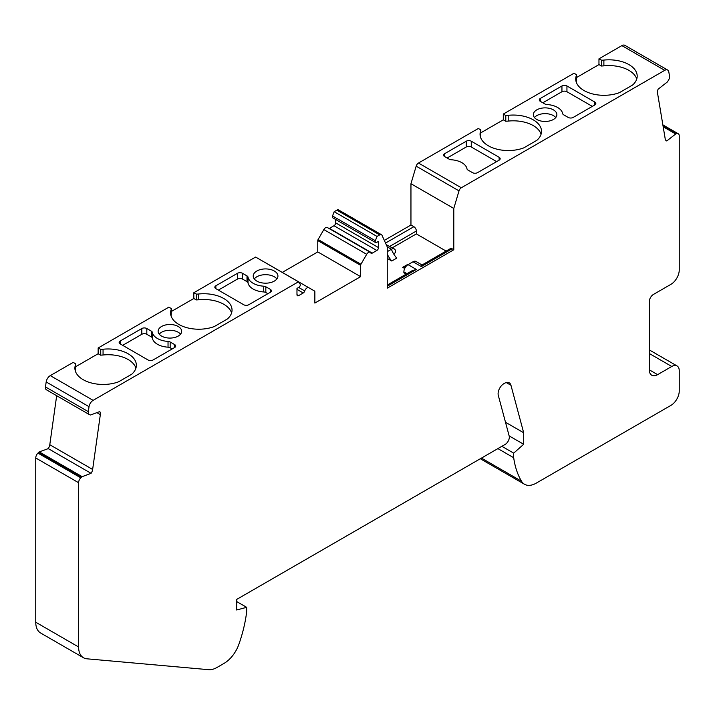 <?xml version="1.0" encoding="UTF-8"?>
<svg xmlns="http://www.w3.org/2000/svg" width="715" height="715" viewBox="0 0 715 715"><rect width="100%" height="100%" fill="white"/><g stroke="black" fill="none" stroke-linecap="round" stroke-linejoin="round"><path stroke-width="1.07" d="M406.174 274.131L403.877 272.808L403.877 271.852A5.881 3.396 -60 0 1 408.042 264.648L416.362 269.448L412.242 270.636L387.244 285.062M410.955 183.71L416.175 166.148L459.012 190.878L453.793 208.449L410.955 183.71L410.955 225.019L384.312 240.401M171.359 311.472L193.819 298.504L193.819 292.739L255.613 257.06L298.459 281.799L93.12 400.346A5.881 3.396 120 0 0 89.026 406.683L88.329 411.67A4.71 2.717 120 0 0 89.25 414.521A4.71 2.717 120 0 0 89.464 414.62L90.242 414.923A1.761 1.019 120 0 0 90.823 414.906L99.743 411.572A5.881 3.396 120 0 1 100.332 414.637L92.637 469.46A5.881 3.396 120 0 1 91.073 473.339L82.154 476.673A1.761 1.019 120 0 0 81.51 477.102L38.664 452.372L37.94 453.096A4.71 2.717 120 0 0 35.75 457.966L35.75 622.238A23.532 13.585 120 0 0 40.621 633.007L83.467 657.746A23.532 13.585 120 0 0 86.917 658.81L208.673 669.687A23.532 13.585 120 0 0 216.994 667.461L224.045 663.386A23.532 13.585 120 0 0 238.855 644.376A111.772 64.529 120 0 0 246.648 611.915L246.648 607.321L236.665 609.993L236.665 599.429L505.165 444.399A5.881 3.396 120 0 0 509.187 436.034L498.292 395.359A8.231 4.755 120 0 1 503.914 383.651L504.531 383.294A9.411 5.434 120 0 1 509.232 382.829A9.411 5.434 120 0 1 510.957 385.278L523.675 432.754L523.675 444.283L513.692 453.14L513.692 457.734A111.772 64.529 120 0 0 521.485 481.195A23.532 13.585 120 0 0 524.533 484.278A23.532 13.585 120 0 0 536.295 483.108L670.929 405.378A11.762 6.793 120 0 0 679.25 390.971L679.25 370.799A10.591 6.113 120 0 0 677.06 365.946A10.591 6.113 120 0 0 671.76 366.473L657.621 374.642A11.762 6.793 120 0 1 651.74 375.223A11.762 6.793 120 0 1 649.3 369.834L657.621 374.642M329.097 228.532A2.351 1.359 120 0 0 329.409 228.389L372.256 253.119A2.351 1.359 120 0 1 371.076 253.235A2.351 1.359 120 0 1 370.728 252.851A3.53 2.038 120 0 0 370.209 252.27A3.53 2.038 120 0 0 366.679 254.308L360.941 264.246A1.528 0.885 120 0 0 360.619 265.319L360.619 276.651L314.859 303.071L314.859 291.738A1.528 0.885 120 0 0 314.546 291.032L265.962 262.986A3.53 2.038 120 0 0 265.649 262.852M282.282 272.406L317.773 251.912L317.773 240.58L360.619 265.319M360.941 264.246L318.095 239.516A1.528 0.885 120 0 0 317.773 240.58M318.095 239.516L323.832 229.569A3.53 2.038 120 0 1 327.363 227.531L370.209 252.27M329.409 228.389L333.994 225.734A2.351 1.359 120 0 0 335.666 222.857L335.666 219.496M375.59 242.555L332.752 217.816A2.002 1.153 -60 0 1 332.52 215.975L334.182 211.703L336.872 210.147L379.719 234.886L377.028 236.442L375.366 240.714A2.002 1.153 120 0 0 375.59 242.555A2.002 1.153 120 0 0 376.591 242.456L378.503 241.348L378.503 247.596A2.351 1.359 120 0 1 376.841 250.473L333.994 225.734M452.13 248.793L421.35 266.57L421.939 265.033L450.37 248.623A3.53 2.038 60 0 1 452.13 248.793L453.793 249.758L387.244 288.181L387.244 246.872L382.024 235.333A3.53 2.038 120 0 0 381.479 234.708L338.633 209.978A3.53 2.038 120 0 0 336.872 210.147M480.838 129.916L480.721 135.743L480.838 129.916L478.335 128.477L418.481 163.038A3.53 2.038 120 0 0 416.175 166.148M480.838 132.802L503.297 119.834L503.297 114.069L574.011 73.243L576.505 74.682L576.397 80.509A12.942 7.472 180 0 1 576.183 81.841A28.234 16.302 180 0 0 576.165 81.885M576.505 77.56L598.964 64.591L598.964 58.827L621.88 45.608A5.881 3.396 120 0 1 624.821 45.313L667.667 70.052A5.881 3.396 120 0 0 664.718 70.338L461.318 187.768A3.53 2.038 120 0 0 459.012 190.878M480.462 458.664A23.532 13.585 120 0 0 481.687 459.539L524.533 484.278M82.154 476.673L39.307 451.934A1.761 1.019 120 0 0 38.664 452.372M39.307 451.934L48.236 448.6A5.881 3.396 120 0 0 49.791 444.721L56.673 395.708M93.12 400.346L50.282 375.616A5.881 3.396 120 0 0 46.18 381.944L45.483 386.931A4.71 2.717 120 0 0 46.404 389.782A4.71 2.717 120 0 0 46.618 389.89M50.282 375.616L73.189 362.389L75.683 363.828L75.567 369.655A12.942 7.472 180 0 1 75.361 370.987A28.234 16.302 180 0 0 75.343 371.031M75.683 366.715L98.143 353.737L98.143 347.982L168.856 307.155L171.359 308.594L171.243 314.421A12.942 7.472 180 0 1 171.028 315.753A28.234 16.302 180 0 0 171.019 315.798M193.819 292.739L196.428 294.115L196.312 299.943L196.312 294.187M231.589 312.911A28.234 16.302 180 0 0 198.725 299.764L198.725 293.999A12.942 7.472 180 0 1 196.428 294.115M198.725 293.999A28.234 16.302 180 0 1 232.035 310.033A28.234 16.302 180 0 1 227.406 318.979L214.303 326.541A28.234 16.302 180 0 1 185.4 327.264A28.234 16.302 180 0 1 170.572 312.911A28.234 16.302 180 0 1 171.028 309.988L171.028 315.753M171.359 308.594L171.243 308.657A12.942 7.472 180 0 1 171.028 309.988M98.143 347.982L100.752 349.349A12.942 7.472 180 0 0 103.058 349.233A28.234 16.302 180 0 1 136.368 365.267A28.234 16.302 180 0 1 131.73 374.213L118.636 381.783A28.234 16.302 180 0 1 89.724 382.498A28.234 16.302 180 0 1 74.896 368.154A28.234 16.302 180 0 1 75.361 365.222L75.361 370.987M75.567 369.655L75.567 363.89A12.942 7.472 180 0 1 75.361 365.222M274.31 271.012A12.352 7.132 180 0 1 277.929 276.053A12.352 7.132 180 0 1 274.31 281.093A12.352 7.132 180 0 1 260.841 282.639A12.352 7.132 180 0 1 253.217 276.053A12.352 7.132 180 0 1 260.841 269.466A12.352 7.132 180 0 1 274.31 271.012M178.223 326.487A11.762 6.793 180 0 1 181.664 331.286A11.762 6.793 180 0 1 178.223 336.086A11.762 6.793 180 0 1 165.397 337.56A11.762 6.793 180 0 1 158.131 331.286A11.762 6.793 180 0 1 165.397 325.012A11.762 6.793 180 0 1 178.223 326.487M168.034 347.186L168.034 341.421A3.53 2.038 180 0 1 170.161 342.002L174.683 344.612A3.53 2.038 180 0 1 175.72 346.06A3.53 2.038 180 0 1 174.683 347.499L153.055 359.985A3.53 2.038 180 0 1 148.059 359.985L120.191 343.897A3.53 2.038 180 0 1 119.155 342.458A3.53 2.038 180 0 1 120.191 341.01L141.82 328.525A3.53 2.038 180 0 1 146.816 328.525L151.339 331.134A3.53 2.038 180 0 1 152.349 332.359L152.349 338.124A17.652 10.189 180 0 0 168.034 347.186A3.53 2.038 180 0 1 170.161 347.767L172.19 348.938M168.034 341.421A17.652 10.189 180 0 1 152.349 332.359M263.71 291.943L263.71 286.188A3.53 2.038 180 0 1 265.828 286.769L270.359 289.378A3.53 2.038 180 0 1 271.387 290.817A3.53 2.038 180 0 1 270.359 292.265L248.722 304.751A3.53 2.038 180 0 1 243.735 304.751L215.867 288.663A3.53 2.038 180 0 1 214.831 287.216A3.53 2.038 180 0 1 215.867 285.777L237.496 273.291A3.53 2.038 180 0 1 242.483 273.291L247.006 275.901A3.53 2.038 180 0 1 248.025 277.125L248.025 282.89A17.652 10.189 180 0 0 263.71 291.943A3.53 2.038 180 0 1 265.828 292.533L267.857 293.704M263.71 286.188A17.652 10.189 180 0 1 248.025 277.125M296.975 294.66L298.638 295.626A2.351 1.359 120 0 1 297.467 295.742A2.351 1.359 120 0 1 296.975 294.66L296.975 288.422L298.888 287.314A2.002 1.153 120 0 0 300.112 284.159L298.459 281.799M387.244 251.68L391.4 249.276L387.244 246.872M385.519 243.064L413.86 226.7L410.955 225.019M408.042 264.648L413.029 261.762A5.881 3.396 120 0 1 415.969 261.476L422.038 264.97M544.839 103.952A3.53 2.038 0 0 0 546.966 104.533A17.652 10.189 0 0 1 562.651 113.587A3.53 2.038 0 0 0 563.661 114.82L568.184 117.43A3.53 2.038 0 0 0 573.18 117.43L594.808 104.944A3.53 2.038 0 0 0 595.845 103.496A3.53 2.038 0 0 0 594.808 102.057L566.941 85.97A3.53 2.038 0 0 0 561.945 85.97L540.317 98.456A3.53 2.038 0 0 0 539.28 99.894A3.53 2.038 0 0 0 540.317 101.333L544.839 103.952M662.859 124.866L678.276 133.768A4.71 2.717 120 0 1 679.25 135.922L679.25 269.93A11.762 6.793 120 0 1 670.929 284.338L653.456 294.428A5.881 3.396 120 0 0 649.3 301.632L649.3 369.834M334.182 211.703L377.028 236.442M254.272 278.93A12.352 7.132 180 0 1 265.569 274.685A12.352 7.132 180 0 1 276.875 278.93M444.641 156.576L449.172 159.186A3.53 2.038 0 0 0 451.29 159.767A17.652 10.189 0 0 1 466.975 168.829A3.53 2.038 0 0 0 467.994 170.054L472.517 172.664A3.53 2.038 0 0 0 477.504 172.664L499.133 160.178A3.53 2.038 0 0 0 500.169 158.739A3.53 2.038 0 0 0 499.133 157.291L471.265 141.204A3.53 2.038 0 0 0 466.278 141.204L444.641 153.689A3.53 2.038 0 0 0 443.613 155.128A3.53 2.038 0 0 0 444.641 156.576L444.641 153.689M159.248 334.173A11.762 6.793 180 0 1 169.902 330.259A11.762 6.793 180 0 1 180.555 334.173M237.496 273.291L237.496 279.056A3.53 2.038 180 0 1 242.483 279.056L247.006 281.665A3.53 2.038 180 0 1 248.025 282.89M678.276 133.768A4.71 2.717 120 0 0 677.06 133.571L676.336 133.687A1.761 1.019 120 0 0 675.693 133.991L666.764 140.962A5.881 3.396 120 0 1 666.362 140.784A5.881 3.396 120 0 1 665.209 138.889L657.514 92.95A5.881 3.396 120 0 1 658.104 89.205L667.024 82.234A1.761 1.019 120 0 0 667.604 81.582L668.382 80.393A4.71 2.717 120 0 0 669.517 76.121L668.82 71.947A5.881 3.396 120 0 0 667.667 70.052M298.638 295.626L303.231 292.98A2.351 1.359 120 0 0 304.751 290.942A3.53 2.038 120 0 1 308.808 287.716M83.467 657.746A23.532 13.585 120 0 1 78.596 646.977L78.596 482.705A4.71 2.717 120 0 1 80.786 477.834L81.51 477.102M453.793 249.758L453.793 208.449M381.479 234.708A3.53 2.038 120 0 0 379.719 234.886M372.256 253.119L376.841 250.473M387.244 254.093A17.652 10.189 60 0 0 391.757 261.011L396.745 258.124A17.652 10.189 60 0 1 391.4 249.276A5.881 3.396 120 0 1 394.34 248.981A5.881 3.396 120 0 1 395.565 251.68L395.565 252.636L393.599 253.771M408.444 264.416A17.652 10.189 60 0 1 407.684 264.443L402.697 267.321L404.708 268.491M503.297 119.834L505.791 121.273L505.791 115.508L503.297 114.069M505.791 121.273L505.791 115.508M141.82 328.525L141.82 334.289L122.685 345.336M236.665 601.556L246.648 607.321M541.067 134.241A28.234 16.302 180 0 0 508.204 121.085A12.942 7.472 180 0 1 505.907 121.201M505.907 115.446A12.942 7.472 0 0 0 508.204 115.321A28.234 16.302 0 0 1 541.514 131.354A28.234 16.302 0 0 1 536.885 140.301L523.782 147.871A28.234 16.302 0 0 1 494.878 148.586A28.234 16.302 0 0 1 480.051 134.241A28.234 16.302 0 0 1 480.507 131.31A12.942 7.472 0 0 0 480.721 129.978M317.773 251.912L360.619 276.651M413.86 226.7A3.53 2.038 60 0 1 416.362 231.025L389.8 246.362M392.294 247.801L416.362 233.903L416.362 231.025M416.362 233.903L446.106 251.081M513.692 457.734L497.89 448.609M501.867 446.312L513.692 453.14M509.151 435.9L523.675 444.283M561.945 85.97L561.945 91.735L542.81 102.781M561.945 91.735A3.53 2.038 180 0 1 566.941 91.735L592.315 106.383M237.496 279.056L218.361 290.102M386.261 244.7L394.34 248.981M480.498 137.119A28.234 16.302 180 0 1 480.507 137.074A12.942 7.472 180 0 0 480.721 135.743M576.505 74.682L576.397 74.744A12.942 7.472 0 0 1 576.183 76.076A28.234 16.302 0 0 0 575.727 79.008A28.234 16.302 0 0 0 590.545 93.352A28.234 16.302 0 0 0 619.458 92.628L632.561 85.067A28.234 16.302 0 0 0 637.19 76.121A28.234 16.302 0 0 0 603.88 60.087A12.942 7.472 0 0 1 601.574 60.203L601.574 65.968A12.942 7.472 180 0 0 603.88 65.852A28.234 16.302 180 0 1 636.743 79.008M576.397 74.744L576.397 80.509M466.278 141.204L466.278 146.968L447.143 158.015M466.278 146.968A3.53 2.038 180 0 1 471.265 146.968L496.639 161.617M135.922 368.154A28.234 16.302 180 0 0 103.058 354.998A12.942 7.472 180 0 1 100.752 355.114L100.752 349.349M98.143 353.737L100.645 355.185L100.645 349.421M141.82 334.289A3.53 2.038 180 0 1 146.816 334.289L151.339 336.899A3.53 2.038 180 0 1 152.349 338.124M48.236 448.6L91.073 473.339M171.243 308.657L171.243 314.421M198.725 299.764A12.942 7.472 180 0 1 196.428 299.88M505.496 422.261L523.675 432.754M536.777 109.86A11.762 6.793 0 0 0 533.336 114.668A11.762 6.793 0 0 0 545.098 121.461A11.762 6.793 0 0 0 556.869 114.668A11.762 6.793 0 0 0 549.603 108.394A11.762 6.793 0 0 0 536.777 109.86M534.445 117.546A11.762 6.793 180 0 1 536.777 115.624A11.762 6.793 180 0 1 553.419 115.624A11.762 6.793 180 0 1 555.752 117.546M193.819 298.504L196.312 299.943M601.574 60.203L598.964 58.827M405.879 266.588A17.652 10.189 60 0 1 402.697 267.321M666.764 140.962L666.005 140.524M601.574 65.968L601.467 60.275M391.757 261.011L387.244 258.401M601.467 66.039L598.964 64.591M403.877 271.852L407.005 273.657M421.35 266.57L413.029 261.762M416.362 269.448L387.244 286.259M594.808 104.944L594.808 102.057M375.366 240.714L332.52 215.975M242.483 273.291L242.483 279.056M303.231 292.98L296.975 289.369M120.191 343.897L120.191 341.01M508.204 121.085L508.204 115.321M265.828 286.769L265.828 292.533M247.006 281.665L247.006 275.901M270.359 292.265L270.359 289.378M45.483 386.931L88.329 411.67M46.18 381.944L89.026 406.683M521.485 481.195L481.463 458.092M540.317 101.333L540.317 98.456M566.941 85.97L566.941 91.735M215.867 288.663L215.867 285.777M298.682 287.439L304.751 290.942M480.507 131.31L480.507 137.074M603.88 65.852L603.88 60.087M576.183 76.076L576.183 81.841M649.3 353.505L671.76 366.473M499.133 160.178L499.133 157.291M170.161 342.002L170.161 347.767M174.683 347.499L174.683 344.612M335.666 222.857L378.503 247.596M471.265 141.204L471.265 146.968M103.058 354.998L103.058 349.233M146.816 328.525L146.816 334.289M151.339 336.899L151.339 331.134M49.791 444.721L92.637 469.46M418.481 163.038L461.318 187.768M100.332 414.637L96.874 412.644M510.957 385.278L506.247 382.561M80.786 477.834L37.94 453.096M664.718 70.338L621.88 45.608M663.18 126.77L675.693 133.991M676.336 133.687L663.055 126.019M662.948 125.429L677.06 133.571M78.596 646.977L35.75 622.238M78.596 482.705L35.75 457.966M366.679 254.308L323.832 229.569M89.25 414.521L46.404 389.782M649.3 349.921L677.06 365.946"/></g></svg>
